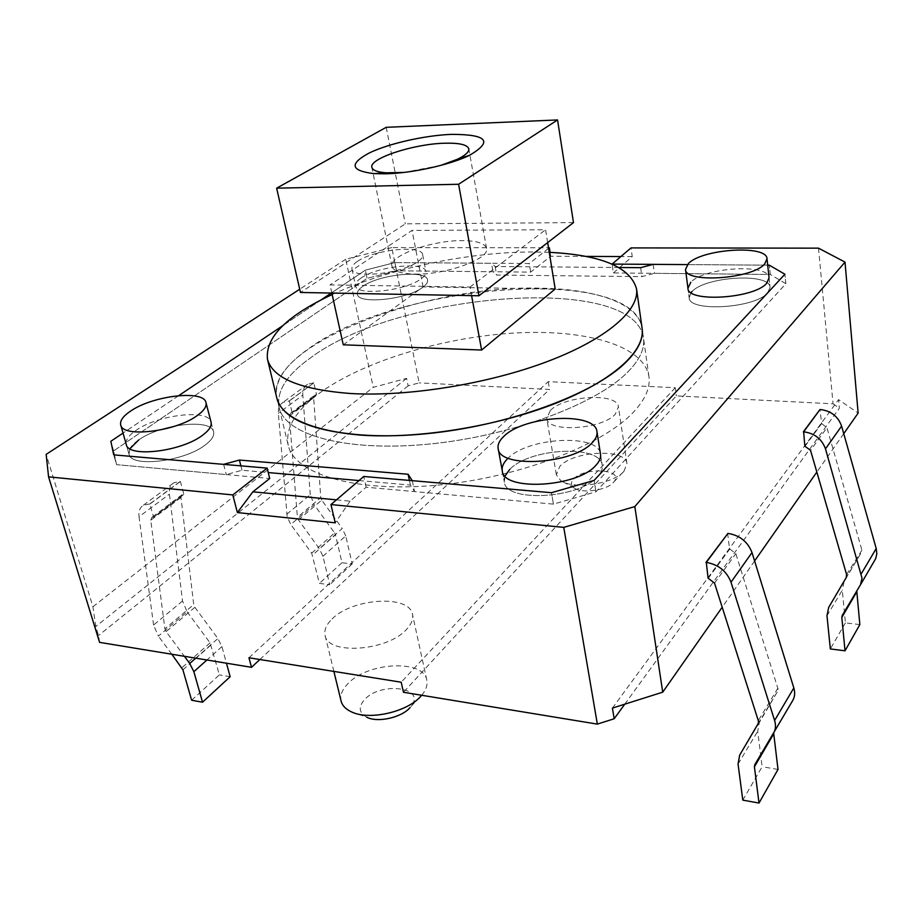 <?xml version="1.0" encoding="UTF-8"?>
<svg xmlns="http://www.w3.org/2000/svg" width="923" height="923" viewBox="0 0 923 923"><rect width="100%" height="100%" fill="white"/><g stroke="black" fill="none" stroke-linecap="round" stroke-linejoin="round"><path stroke-width="0.69" stroke-dasharray="4.62 3.46" d="M182.523 600.965L153.576 625.056L158.375 636.12L187.161 611.845L182.523 600.965L169.417 494.163C168.874 488.809 170.363 484.99 173.905 482.729L180.377 481.506L183.885 494.393L182.085 494.682L180.977 497.52L193.715 604.588L194.88 607.322L217.897 638.531L221.924 646.596L226.47 663.21M191.626 700.245L219.386 674.863L210.075 642.881L187.161 611.845M230.162 676.697L219.386 674.863M194.88 607.322L166.105 631.62L184.392 656.299M180.977 497.52L150.761 520.237L164.905 628.851L193.715 604.588M180.17 481.494L149.745 503.97L153.656 517.099L183.689 494.37M153.656 517.099L183.885 494.393M149.953 503.993L180.377 481.506M153.576 625.056L139.038 516.707L169.417 494.163M171.828 654.234L158.375 636.12M149.745 503.97L143.434 505.158C139.892 507.431 138.427 511.273 139.038 516.707M166.105 631.62L164.905 628.851M150.761 520.237L151.845 517.376L153.449 517.076M742.796 800.114L762.121 766.736L757.714 731.247L759.352 722.501L777.628 691.304L778.066 689.043L735.85 553.627L729.562 548.827L727.624 533.367M792.742 700.476L774.166 731.593L773.739 733.785M708.079 578.156L729.562 548.827M778.008 769.424L762.121 766.736M846.587 574.498L861.874 550.235L861.424 552.335L846.287 577.44M874.935 560.111L842.249 615.376M805.098 446.132L821.632 423.576L819.993 409.512M821.355 423.553L804.821 446.121M861.724 549.45L826.939 427.695L810.532 450.378M828.692 607.415L861.424 552.335M859.844 624.583L845.422 622.863L842.295 590.178L826.985 615.71M845.422 622.863L830.331 648.927M856.867 590.87L857.282 589.716M844.014 581.998L842.295 590.178M821.632 423.576L826.939 427.695M286.765 514.249L310.266 494.693L314.178 504.731L290.803 524.449L287.203 516.868L278.342 413.273C278.031 408.231 279.623 404.574 283.107 402.313L289.372 400.963L292.245 413.019L290.503 413.366L289.326 416.077L297.402 517.295L298.417 519.845L319.381 548.747L322.946 556.281L329.73 584.709L319.416 583.382L311.686 553.189L290.803 524.449M322.946 556.281L345.733 535.917L352.205 563.941L342.006 562.73L335.476 534.798L312.574 555.058M342.006 562.73L319.416 583.382M352.205 563.941L329.73 584.709M298.417 519.845L321.758 500.128L342.26 528.498L319.381 548.747M289.326 416.077L313.658 397.79L320.777 497.612L297.402 517.295M289.176 400.951L313.832 382.872L316.566 394.756L292.049 413.008M316.566 394.756L292.245 413.019M313.832 382.872L289.372 400.963M310.266 494.693L302.813 395.102L278.342 413.273M311.686 553.189L334.611 532.952L314.178 504.731M313.658 397.79L314.847 395.102L316.381 394.744M321.758 500.128L320.777 497.612M345.733 535.917L342.26 528.498M334.611 532.952L335.476 534.798M313.647 382.872L307.624 384.256C304.152 386.518 302.548 390.129 302.813 395.102M403.812 172.439L440.998 165.344M415.004 274.096C445.786 274.985 490.275 258.705 486.559 248.391C485.013 243.349 476.937 240.753 462.342 240.615C432.01 240.153 388.698 255.74 392.021 266.424C393.406 271.189 401.067 273.739 415.004 274.096M276.819 397.986C264.024 345.929 425.249 284.469 540.151 288.195C595.935 288.887 638.693 303.529 642.108 328.3C633.086 263.92 394.963 283.753 307.844 349.252C284.33 365.877 273.993 382.122 276.819 397.986L279.127 407.551C276.242 391.49 286.511 375.073 309.92 358.309C396.682 292.222 634.366 272.839 643.481 338.049C644.992 348.502 639.731 359.855 627.709 372.096C596.073 404.459 509.646 436.614 427.395 444.24C345.029 452.051 284.792 434.652 279.127 407.551C284.792 434.652 345.029 452.051 427.395 444.24C509.646 436.614 596.073 404.459 627.709 372.096C639.731 359.855 644.992 348.502 643.481 338.049C634.366 272.839 396.682 292.222 309.92 358.309C286.511 375.073 276.242 391.49 279.127 407.551L288.241 445.348C294.241 473.776 354.213 492.582 435.748 485.313C517.18 478.206 602.477 445.555 633.57 412.027C645.385 399.336 650.496 387.51 648.927 376.538C643.746 344.752 583.371 328.565 512.023 333.18C440.479 337.806 361.343 362.012 318.147 394.109C295.129 411.427 285.149 428.503 288.241 445.348M332.176 294.541C387.972 268.697 469.092 251.702 534.129 251.979L549.243 252.337M555.196 288.991L423.115 286.926L343.252 344.81M331.842 293.053L330.053 284.907L470.015 287.065L471.595 295.637M423.115 286.926L412.016 230.415L330.053 284.907M547.662 242.599L545.574 229.758L412.016 230.415M470.015 287.065L545.574 229.758M573.483 222.616L405.301 223.851L300.46 292.476M386.206 127.316L405.301 223.851M505.043 476.003L504.316 481.864C505.135 502.77 579.471 498.847 597.781 476.43C601.3 472.576 602.788 468.861 602.246 465.284C600.688 444.251 529.744 447.863 509.761 469.438C505.469 473.672 503.646 477.814 504.316 481.864C505.135 502.77 579.471 498.847 597.781 476.43C601.3 472.576 602.788 468.861 602.246 465.284C600.688 444.251 529.744 447.863 509.761 469.438M691.015 292.614L689.146 297.656C688.42 312.286 755.291 308.397 767.751 292.753L770.059 287.318C770.047 272.597 705.634 276.404 691.996 291.553L689.146 297.656C688.42 312.286 755.291 308.397 767.751 292.753L770.059 287.318C770.047 272.597 705.634 276.404 691.996 291.553M357.489 261.347C373.942 249.648 422.042 244.595 422.642 254.69C423.011 256.813 421.373 259.167 417.738 261.74C402.059 273.704 352.159 279.011 351.963 268.893C351.559 266.597 353.405 264.082 357.489 261.347M422.757 287.307C426.357 284.665 427.972 282.23 427.58 280.015C426.888 269.516 379.053 274.327 362.797 286.361C358.747 289.164 356.947 291.76 357.363 294.16C357.663 304.682 407.262 299.617 422.757 287.307C426.357 284.665 427.972 282.23 427.58 280.015C426.888 269.516 379.053 274.327 362.797 286.361C358.747 289.164 356.947 291.76 357.363 294.16C357.663 304.682 407.262 299.617 422.757 287.307M129.901 448.728L129.047 454.22C130.778 467.811 183.896 461.627 204.952 445.198C211.609 440.259 214.482 435.794 213.582 431.802C211.505 418.281 160.752 423.934 138.715 439.936C131.297 445.117 128.066 449.882 129.047 454.22C130.778 467.811 183.896 461.627 204.952 445.198C211.609 440.259 214.482 435.794 213.582 431.802C211.505 418.281 160.752 423.934 138.715 439.936M623.936 471.295L626.948 463.577C626.036 448.22 573.587 450.62 559.834 466.346L556.35 474.722L560.688 480.548C573.021 489.928 613.703 484.021 623.936 471.295M550.396 410.447C564.507 395.436 617.649 392.448 618.41 406.893L615.272 414.196C602.061 429.622 547.074 432.76 546.751 418.373L550.396 410.447M573.598 479.072C584.271 466.623 624.906 469.138 613.991 481.794L613.553 482.314C607.115 490.275 582.09 493.909 574.291 488.036C570.76 485.498 570.529 482.51 573.598 479.072M421.684 695.273L422.561 694.2C426.311 689.296 427.718 684.601 426.795 680.136C423.749 659.068 367.342 662.045 347.694 683.908C342.098 689.746 339.895 695.457 341.095 701.053M332.084 619.01C352.401 598 409.708 594.424 412.489 614.383C413.458 619.171 411.439 624.213 406.432 629.498C387.372 651.2 327.527 655.272 325.092 635.37C323.973 630.086 326.304 624.629 332.084 619.01M351.086 711.691L366.8 717.263C358.955 712.902 358.159 707.076 364.389 699.784C380.657 681.128 426.957 687.289 411.047 706.407L410.112 707.526M548.597 248.391L529.225 263.517L394.917 262.594L365.358 270.139L331.299 293.041L365.358 270.139L367.077 278.354L113.621 450.909L116.552 464.661L269.712 478.495M320.869 300.056L282.761 325.681L320.869 300.056M178.727 395.632L123.036 433.083L178.727 395.632M391.779 247.583L345.733 259.248L373.25 387.348L406.593 378.372L408.128 385.849L419.157 382.872L391.779 247.583L548.504 247.791M345.733 259.248L299.71 289.222M585.644 256.398L550.731 256.248L530.667 272.112L396.578 270.797L367.077 278.354L113.621 450.909L116.552 464.661L113.725 454.866L116.552 464.661L226.273 474.572L241.999 470.245L268.235 472.564M767.694 265.155L687.358 264.601L767.694 265.155M336.468 499.851L350.082 501.166L366.177 487.217L553.442 504.131L595.958 491.821L785.877 283.707L770.29 274.477L613.391 272.931L612.099 264.151M359.024 480.56L410.412 485.083L414.554 491.59L553.442 504.131L595.958 491.821L785.877 283.707L770.29 274.477L769.297 265.166L770.29 274.477L654.384 273.335L641.889 276.646L496.632 275.042L492.986 271.743L396.578 270.797L394.917 262.594L365.358 270.139L367.077 278.354L396.578 270.797L394.917 262.594L491.474 263.263L492.986 271.743M843.749 433.648L816.832 472.08M754.599 560.965L722.213 607.207M99.58 642.373L98.565 635.509L95.796 626.509L92.923 606.723L46.15 454.37M408.128 385.849L98.565 635.509M259.871 659.518L549.577 389.471L419.157 382.872M624.756 704.191L839.365 408.231L838.58 399.613L858.136 413.1M818.505 248.16L833.054 403.812L676.363 395.886L403.455 692.273M833.054 403.812L839.365 408.231M92.923 606.723L373.25 387.348M613.391 272.931L632.232 256.594L631.009 247.906M248.956 657.764L548.262 381.649L675.255 387.729L676.363 395.886M548.262 381.649L549.577 389.471M550.731 256.248L550.108 252.383M632.232 256.594L620.902 256.548M675.255 387.729L401.193 682.224M612.422 708.091L838.58 399.613M406.593 378.372L95.796 626.509M366.177 487.217L363.789 476.476M553.442 504.131L551.469 492.697L553.442 504.131M113.621 450.909L110.841 441.286L113.621 450.909M530.667 272.112L529.225 263.517M785.877 283.707L784.908 274.223L785.877 283.707M595.958 491.821L594.124 480.41L595.958 491.821M350.082 501.166L335.234 522.822M211.055 422.123L213.582 431.802L211.055 422.123C209.036 408.762 158.168 414.496 136.027 430.372C128.574 435.506 125.32 440.225 126.278 444.505L129.047 454.22L126.278 444.505M361.031 278.065C356.982 280.846 355.159 283.407 355.574 285.772C355.84 296.168 405.532 291.022 421.096 278.827C424.707 276.196 426.322 273.796 425.941 271.616C425.284 261.244 377.357 266.136 361.031 278.065M618.918 267.497L495.12 266.505L491.474 263.263M769.055 277.835L770.059 287.318L769.055 277.835C769.067 263.309 704.503 267.243 690.808 282.253M600.504 454.151L602.246 465.284L600.504 454.151C598.981 433.36 527.852 437.133 507.765 458.512M223.62 464.361L226.273 474.572M240.88 465.861L241.999 470.245M409.42 480.421L410.412 485.083M412.269 480.675L414.554 491.59M653.161 264.37L654.384 273.335M640.643 267.67L641.889 276.646M495.12 266.505L496.632 275.042M182.904 669.821L211.079 644.889M221.924 646.596L206.925 660.003M195.711 658.157L217.897 638.531M210.075 642.881L181.866 667.779M777.881 688.177L758.337 720.528M754.841 764.59L774.166 731.593M729.862 548.862L708.379 578.19M714.529 583.117L735.85 553.627M759.352 722.501L739.669 755.164M758.106 723.701L777.628 691.304M738.054 764.036L757.714 731.247M182.085 494.682L151.845 517.376M143.434 505.158L173.905 482.729M290.503 413.366L314.847 395.102M307.624 384.256L283.107 402.313M486.559 248.391L468.815 148.857M392.021 266.424L371.877 167.351M422.642 254.69L425.941 271.616M626.948 463.577L618.41 406.893M613.991 481.794L624.629 470.476M426.795 680.136L412.489 614.383M411.047 706.407L422.561 694.2M333.872 671.413L325.092 635.37M574.291 488.036L560.688 480.548M556.35 474.722L546.751 418.373M351.963 268.893L355.574 285.772M687.947 288.276L689.146 297.656L687.947 288.276M648.927 376.538L642.108 328.3M502.274 470.822L504.316 481.864L502.274 470.822"/><path stroke-width="1.38" d="M206.925 660.003L193.865 671.679L202.529 702.218L191.626 700.245L182.904 669.821L171.828 654.234M202.529 702.218L230.162 676.697L226.47 663.21M184.392 656.299L189.711 663.475L195.711 658.157M193.865 671.679L189.711 663.475M705.98 562.384L727.924 533.402C739.75 535.317 747.768 541.709 752.003 552.565L731.004 582.205C726.609 571.095 718.371 564.495 706.291 562.419L708.079 578.156L714.529 583.117L758.533 721.405L758.106 723.701L739.669 755.164L738.054 764.036L742.796 800.114L759.006 803.056L778.008 769.424L773.739 733.785L754.414 766.805L759.006 803.056M752.003 552.565L793.826 687.947C795.211 692.654 794.853 696.819 792.742 700.476L754.841 764.59L754.414 766.805M731.004 582.205L774.605 720.482L793.826 687.947M773.578 733.208C775.712 729.516 776.047 725.282 774.605 720.482M846.287 577.44L846.587 574.498L810.532 450.378L804.821 446.121L803.645 431.826C814.524 433.222 821.805 438.898 825.485 448.843L862.013 578.144L860.501 584.721L842.249 615.376L841.811 617.452L845.03 650.807L830.331 648.927L826.985 615.71L828.692 607.415L846.287 577.44M841.811 617.452L856.832 591.758L859.844 624.583L845.03 650.807M825.485 448.843L841.603 426.08L876.215 548.516L861.344 573.679M803.368 431.814L819.993 409.512L803.645 431.826M860.098 585.459L875.685 558.646L876.827 553.765L876.215 548.516M856.832 591.758L856.867 590.87M841.603 426.08C838.049 416.342 830.942 410.816 820.27 409.524M451.462 134.366C487.298 134.377 493.286 141.369 469.449 155.341C450.02 164.871 411.785 173.305 385.422 173.812L373.688 173.605C350.648 170.72 349.09 163.89 369.027 153.091C388.502 143.573 424.592 135.416 451.462 134.366M440.998 165.344L457.496 159.218C465.446 155.341 469.219 151.891 468.815 148.857C467.407 144.692 459.273 142.811 444.425 143.227C413.562 143.93 368.912 158.525 371.877 167.351C372.627 170.317 377.403 172.139 386.218 172.809L403.812 172.439M360.12 435.079C309.943 430.453 282.184 418.084 276.819 397.986C282.403 424.742 342.698 441.771 425.272 433.833C507.731 426.057 594.447 394.052 626.221 361.978C638.301 349.852 643.596 338.626 642.108 328.3C645.5 350.717 613.31 380.703 554.735 403.663C496.251 426.588 417.196 439.244 360.12 435.079M549.243 252.337C601.208 254.91 630.305 267.059 636.524 288.807C639.754 310.036 607.022 338.903 547.662 361.424C488.394 383.899 408.451 396.844 350.925 393.533C300.402 389.691 272.573 378.257 267.474 359.209C265.166 337.287 286.73 315.735 332.176 294.541M331.842 293.053L343.252 344.81L481.621 350.036L555.196 288.991L547.662 242.599M471.595 295.637L481.621 350.036M276.635 188.165L300.46 292.476L478.933 295.775L573.483 222.616L557.561 119.944L386.206 127.316L276.635 188.165L458.593 184.265L557.561 119.944M458.593 184.265L478.933 295.775M503.739 436.464C524.045 415.477 595.531 411.393 596.962 431.687C597.481 435.148 595.946 438.748 592.381 442.498C573.771 464.304 498.801 468.711 498.155 448.52C497.52 444.609 499.378 440.594 503.739 436.464M688.42 263.505C702.23 248.806 767.071 244.595 767.013 258.74L764.648 263.99C752.037 279.15 684.704 283.465 685.524 269.389L688.42 263.505M130.616 411.081C152.964 395.471 204.052 389.598 205.979 402.624C206.844 406.455 203.902 410.793 197.153 415.615C175.797 431.629 122.286 438.033 120.717 424.938C119.782 420.761 123.082 416.146 130.616 411.081M333.872 671.413L341.095 701.053C342.225 705.495 345.56 709.037 351.086 711.691C368.762 720.828 407.539 712.095 421.061 695.977L421.684 695.273M299.71 289.222L46.15 454.37L48.573 476.856L232.804 494.924L267.139 468.123L113.725 454.866L223.62 464.361L239.403 460.046L408.128 474.26L412.269 480.675L551.469 492.697L594.124 480.41L784.908 274.223L769.297 265.166L767.694 265.155L769.297 265.166L784.908 274.223L594.124 480.41L551.469 492.697L363.789 476.476L330.965 504.558L563.757 527.379L634.828 506.577L845.006 262.109L818.505 248.16L631.009 247.906L612.087 264.082L687.358 264.601L653.161 264.37L640.643 267.67L618.918 267.497M110.841 441.286L113.725 454.866L110.841 441.286L123.036 433.083L110.841 441.286M331.299 293.041L320.869 300.056L331.299 293.041M282.761 325.681L178.727 395.632L282.761 325.681M548.504 247.791L549.358 247.791L548.597 248.391M330.965 504.558L335.234 522.822L237.384 512.577L252.867 491.821L269.712 478.495L267.139 468.123M843.749 433.648L858.136 413.1L845.006 262.109M634.828 506.577L662.714 692.169L612.422 708.091L614.187 718.752L624.756 704.191M816.832 472.08L754.599 560.965M722.213 607.207L662.714 692.169M48.573 476.856L99.58 642.373L251.506 667.317L259.871 659.518M614.187 718.752L597.343 724.117L563.757 527.379M251.506 667.317L248.956 657.764L401.193 682.224L403.455 692.273L597.343 724.117M237.384 512.577L232.804 494.924M550.108 252.383L549.358 247.791M620.902 256.548L585.644 256.398M410.112 707.526C401.62 717.575 377.853 722.94 366.8 717.263M252.867 491.821L336.468 499.851M509.761 469.438L505.043 476.003M507.765 458.512C503.45 462.711 501.616 466.807 502.274 470.822C503.035 491.486 577.579 487.402 595.993 465.192C599.523 461.373 601.023 457.693 600.504 454.151L596.962 431.687M138.715 439.936L129.901 448.728M120.717 424.938L126.278 444.505C127.962 457.935 181.208 451.682 202.368 435.391C209.048 430.487 211.955 426.068 211.055 422.123L205.979 402.624M691.996 291.553L691.015 292.614M690.808 282.253L687.947 288.276C687.185 302.721 754.218 298.694 766.725 283.211L769.055 277.835L767.013 258.74M268.235 472.564L359.024 480.56M239.403 460.046L240.88 465.861M408.128 474.26L409.42 480.421M706.291 562.419L727.924 533.402M457.496 159.218L469.449 155.341M276.819 397.986L267.474 359.209M642.108 328.3L636.524 288.807M386.218 172.809L373.688 173.605M685.524 269.389L687.947 288.276M498.155 448.52L502.274 470.822"/></g></svg>
